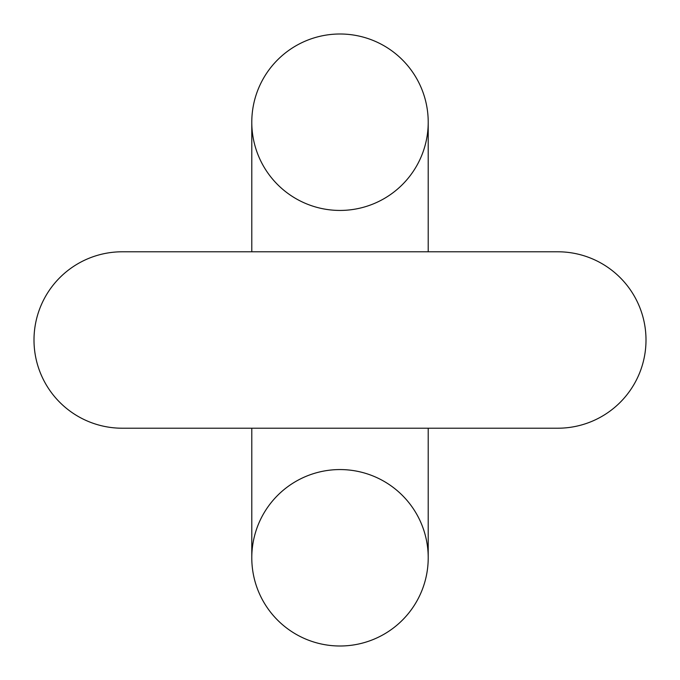 <?xml version="1.0" encoding="UTF-8"?>
<svg xmlns="http://www.w3.org/2000/svg" width="680" height="680" viewBox="0 0 680 680"><rect width="100%" height="100%" fill="white"/><g stroke="black" fill="none" stroke-linecap="round" stroke-linejoin="round"><path stroke-width="1.02" d="M340 34A88.213 88.213 0 0 1 428.213 122.213A88.213 88.213 0 0 1 340 210.434A88.213 88.213 0 0 1 251.787 122.213A88.213 88.213 0 0 1 340 34A88.213 88.213 0 0 1 428.213 122.213A88.213 88.213 0 0 0 340 34A88.213 88.213 0 0 0 251.787 122.213A88.213 88.213 0 0 1 340 34M557.787 428.213A88.213 88.213 0 0 0 646 340A88.213 88.213 0 0 0 557.787 251.787A88.213 88.213 0 0 1 646 340A88.213 88.213 0 0 1 557.787 428.213A88.213 88.213 0 0 0 646 340A88.213 88.213 0 0 0 557.787 251.787A88.213 88.213 0 0 1 646 340A88.213 88.213 0 0 1 557.787 428.213L122.213 428.213L251.787 428.213L251.787 557.787A88.213 88.213 0 0 0 340 646A88.213 88.213 0 0 0 428.213 557.787A88.213 88.213 0 0 0 340 469.565A88.213 88.213 0 0 0 251.787 557.787A88.213 88.213 0 0 0 340 646A88.213 88.213 0 0 0 428.213 557.779A88.213 88.213 0 0 0 340 469.565A88.213 88.213 0 0 0 251.787 557.787A88.213 88.213 0 0 0 340 646A88.213 88.213 0 0 0 428.213 557.779L428.213 428.213L557.787 428.213A88.213 88.213 0 0 0 646 340A88.213 88.213 0 0 0 557.787 251.787L122.213 251.787A88.213 88.213 0 0 0 34 340A88.213 88.213 0 0 0 122.213 428.213A88.213 88.213 0 0 1 34 340A88.213 88.213 0 0 1 122.213 251.787A88.213 88.213 0 0 0 34 340A88.213 88.213 0 0 0 122.213 428.213A88.213 88.213 0 0 1 34 340A88.213 88.213 0 0 1 122.213 251.787L122.213 251.787M251.787 428.213L251.787 557.787A88.213 88.213 0 0 0 340 646A88.213 88.213 0 0 0 428.213 557.787M251.787 122.213L251.787 251.787L251.787 122.213M428.213 251.787L428.213 122.213"/></g></svg>
